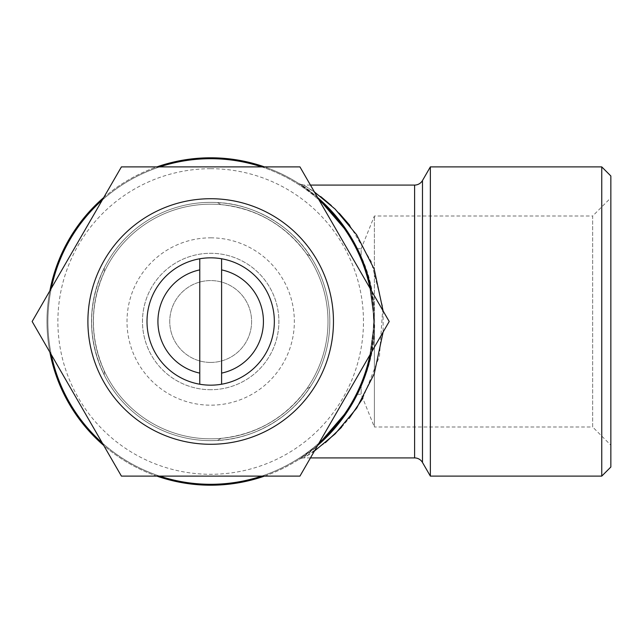 <?xml version="1.0" encoding="UTF-8"?>
<svg xmlns="http://www.w3.org/2000/svg" width="643" height="643" viewBox="0 0 643 643"><rect width="100%" height="100%" fill="white"/><g stroke="black" fill="none" stroke-linecap="round" stroke-linejoin="round"><path stroke-width="0.48" stroke-dasharray="3.21 2.41" d="M210.679 389.714A68.214 68.214 0 0 1 142.473 321.5A68.214 68.214 0 0 1 210.679 253.286A68.214 68.214 0 0 1 278.893 321.5A68.214 68.214 0 0 1 210.679 389.714A68.214 68.214 0 0 1 142.473 321.5A68.214 68.214 0 0 1 210.679 253.286A68.214 68.214 0 0 1 278.893 321.5A68.214 68.214 0 0 1 210.679 389.714M210.679 362.427A40.927 40.927 0 0 1 169.752 321.5A40.927 40.927 0 0 1 210.679 280.573A40.927 40.927 0 0 1 251.606 321.5A40.927 40.927 0 0 1 210.679 362.427A40.927 40.927 0 0 1 169.752 321.5A40.927 40.927 0 0 1 210.679 280.573A40.927 40.927 0 0 1 251.606 321.5A40.927 40.927 0 0 1 210.679 362.427M221.088 438.357A117.323 117.323 0 0 0 306.679 388.943C285.371 417.934 256.846 434.403 221.088 438.357L217.471 440.447L221.088 438.357M306.679 254.057A117.323 117.323 0 0 0 221.088 204.643C256.846 208.597 285.371 225.066 306.679 254.057L310.296 256.139L306.679 254.057M210.679 438.823A117.323 117.323 0 0 0 328.002 321.5A117.323 117.323 0 0 0 210.679 204.177A117.323 117.323 0 0 1 328.002 321.5A117.323 117.323 0 0 1 210.679 438.823A117.323 117.323 0 0 1 93.356 321.5A117.323 117.323 0 0 1 210.679 204.177A117.323 117.323 0 0 0 93.356 321.5A117.323 117.323 0 0 0 210.679 438.823A117.323 117.323 0 0 1 93.356 321.5A117.323 117.323 0 0 1 210.679 204.177A117.323 117.323 0 0 1 328.002 321.5A117.323 117.323 0 0 1 210.679 438.823A117.323 117.323 0 0 1 93.356 321.5A117.323 117.323 0 0 1 210.679 204.177A117.323 117.323 0 0 1 328.002 321.5A117.323 117.323 0 0 1 210.679 438.823M210.679 237.83A83.67 83.67 0 0 1 294.349 321.5A83.67 83.67 0 0 1 210.679 405.17A83.67 83.67 0 0 1 127.009 321.5A83.67 83.67 0 0 1 210.679 237.83M210.679 158.7A162.8 162.8 0 0 1 373.479 321.5A162.8 162.8 0 0 1 210.679 484.3A162.8 162.8 0 0 0 373.479 321.5A162.8 162.8 0 0 0 210.679 158.7A162.8 162.8 0 0 1 373.479 321.5A162.8 162.8 0 0 1 210.679 484.3A162.8 162.8 0 0 1 47.879 321.5A162.8 162.8 0 0 1 210.679 158.7A162.8 162.8 0 0 0 47.879 321.5A162.8 162.8 0 0 0 210.679 484.3A162.8 162.8 0 0 1 47.879 321.5A162.8 162.8 0 0 1 210.679 158.7M104.27 267.914A119.14 119.14 0 0 1 210.679 202.36A119.14 119.14 0 0 0 91.539 321.5A119.14 119.14 0 0 0 210.679 440.64A119.14 119.14 0 0 1 104.27 375.086C87.432 339.359 87.432 303.641 104.27 267.914L104.27 272.085L104.27 267.914M359.855 254.073L357.331 248.745L361.157 248.745L361.157 257.031L368.568 278.258L374.387 321.5L374.387 216L374.387 427L592.661 427L592.661 216L610.85 197.811L610.85 445.189L610.85 197.811M357.331 248.745L361.157 257.031L361.157 248.745L374.387 216L592.661 216L592.661 427L610.85 445.189M357.331 394.255L361.157 394.255L374.387 427L374.387 321.5L368.568 364.758L361.157 385.969L361.157 394.255L361.157 385.969L368.568 364.742L374.387 321.5L368.568 278.242L361.157 257.031M314.403 451.073L303.874 457.92L325.326 442.714M341.481 427.37L349.302 418.223M362.805 398.339L379.474 356.206L382.818 307.346L371.164 261.428L349.72 225.299M339.239 213.251L331.41 205.599M320.761 196.621L303.874 185.08L314.403 191.927M264.482 476.109A163.708 163.708 0 0 0 317.674 445.406L299.212 459.206C310.657 455.099 380.351 398.17 374.242 314.612C374.041 232.742 299.582 181.921 299.22 183.802L317.674 197.594A163.708 163.708 0 0 0 264.482 166.891M310.448 185.08L303.874 185.08L298.971 183.641M383.115 310.939L383.115 332.061M310.448 457.92L303.874 457.92C302.901 457.615 297.942 459.512 299.099 459.279L299.308 459.142M210.679 385.165A63.665 63.665 0 0 0 274.344 321.5A63.665 63.665 0 0 0 210.679 257.835A63.665 63.665 0 0 0 147.014 321.5A63.665 63.665 0 0 0 210.679 385.165M210.679 168.707A152.793 152.793 0 0 1 363.472 321.5A152.793 152.793 0 0 1 210.679 474.293A152.793 152.793 0 0 1 57.886 321.5A152.793 152.793 0 0 1 210.679 168.707M299.943 166.891L121.414 166.891L32.15 321.5L121.414 476.109L299.943 476.109L389.208 321.5L299.943 166.891M261.653 166.891A162.8 162.8 0 0 1 319.089 200.053M370.063 288.337A162.8 162.8 0 0 1 370.063 354.663M319.089 442.947A162.8 162.8 0 0 1 261.653 476.109M371.485 290.797L374.387 321.516L371.477 352.211A163.708 163.708 0 0 0 371.477 290.789M210.679 157.792A163.708 163.708 0 0 1 374.387 321.5A163.708 163.708 0 0 1 210.679 485.208A163.708 163.708 0 0 1 46.971 321.5A163.708 163.708 0 0 1 210.679 157.792M156.876 476.109A163.708 163.708 0 0 1 103.684 445.406M49.881 352.211A163.708 163.708 0 0 1 49.881 290.789M103.684 197.594A163.708 163.708 0 0 1 156.876 166.891M159.705 476.109A162.8 162.8 0 0 1 102.269 442.947M51.295 354.663A162.8 162.8 0 0 1 51.295 288.337M102.269 200.053A162.8 162.8 0 0 1 159.705 166.891M199.764 258.775L199.764 384.225M221.594 384.225L221.594 258.775M361.157 385.969C356.134 396.972 356.134 396.972 361.157 385.969M430.36 476.109L430.36 166.891M601.752 166.891L601.752 476.109M610.85 175.981L610.85 467.019M217.471 440.447A119.14 119.14 0 0 1 210.679 440.64A119.14 119.14 0 0 0 329.819 321.5A119.14 119.14 0 0 0 210.679 202.36A119.14 119.14 0 0 1 217.471 202.553C253.406 203.847 291.207 225.669 310.296 256.139A119.14 119.14 0 0 1 310.296 386.861C291.207 417.331 253.406 439.153 217.471 440.447M104.27 272.085A117.323 117.323 0 0 0 104.27 370.915L104.27 375.086L104.27 370.915C89.819 337.969 89.819 305.031 104.27 272.085M310.296 386.861L306.679 388.943L310.296 386.861M217.471 202.553L221.088 204.643L217.471 202.553M210.679 440.64A119.14 119.14 0 0 1 91.539 321.5A119.14 119.14 0 0 1 210.679 202.36A119.14 119.14 0 0 0 91.539 321.5A119.14 119.14 0 0 0 210.679 440.64A119.14 119.14 0 0 0 329.819 321.5A119.14 119.14 0 0 0 210.679 202.36A119.14 119.14 0 0 1 329.819 321.5A119.14 119.14 0 0 1 210.679 440.64M301.189 457.912L299.212 459.206A9.098 9.058 57.3 0 1 304.131 457.768M299.22 183.802A9.098 9.058 122.7 0 0 304.139 185.24M422.483 180.53L422.483 462.47M414.606 185.08L414.606 457.92"/><path stroke-width="0.96" d="M361.157 257.031L359.855 254.073M601.752 476.109L610.85 467.019L610.85 175.981L601.752 166.891L430.36 166.891L430.36 476.109L601.752 476.109L601.752 166.891M325.326 442.714L341.481 427.37M349.302 418.223L362.805 398.339M349.72 225.299L339.239 213.251M331.41 205.599L320.761 196.621M310.448 457.92L414.606 457.92A9.098 9.098 0 0 1 422.483 462.47L430.36 476.109M414.606 457.92L414.606 185.08A9.098 9.098 0 0 0 422.483 180.53L430.36 166.891M414.606 185.08L310.448 185.08M314.403 191.927L335.107 209.088L356.64 234.783L374.242 269.248L383.115 310.939M383.115 332.061L374.226 373.808L356.72 408.096L335.124 433.896L314.403 451.073M199.764 258.775A63.665 63.665 0 0 1 274.344 321.5A63.665 63.665 0 0 1 199.764 384.225A63.665 63.665 0 0 1 199.764 258.775L199.764 384.225M210.679 198.719A122.781 122.781 0 0 1 333.46 321.5A122.781 122.781 0 0 1 210.679 444.281A122.781 122.781 0 0 1 87.898 321.5A122.781 122.781 0 0 1 210.679 198.719M299.943 476.109L121.414 476.109L32.15 321.5L121.414 166.891L299.943 166.891L389.208 321.5L299.943 476.109M159.705 166.891A162.8 162.8 0 0 1 261.653 166.891M319.089 200.053A162.8 162.8 0 0 1 370.063 288.337M370.063 354.663A162.8 162.8 0 0 1 319.089 442.947M261.653 476.109A162.8 162.8 0 0 1 159.705 476.109M317.674 197.594L348.932 233.827L362.355 259.893L371.485 290.797A163.708 163.708 0 0 0 317.674 197.594M371.477 352.211L362.314 383.196L348.988 409.077L317.674 445.406A163.708 163.708 0 0 0 371.477 352.211M156.876 166.891A163.708 163.708 0 0 1 264.482 166.891M264.482 476.109A163.708 163.708 0 0 1 156.876 476.109M103.684 445.406A163.708 163.708 0 0 1 49.881 352.211M49.881 290.789A163.708 163.708 0 0 1 103.684 197.594M102.269 442.947A162.8 162.8 0 0 1 51.295 354.663M51.295 288.337A162.8 162.8 0 0 1 102.269 200.053M199.764 373.109A52.75 52.75 0 0 1 199.764 269.891M221.594 384.225L221.594 258.775M221.594 269.891A52.75 52.75 0 0 1 221.594 373.109M361.157 385.969C356.134 396.972 356.134 396.972 361.157 385.969M422.483 462.47L422.483 180.53"/></g></svg>
